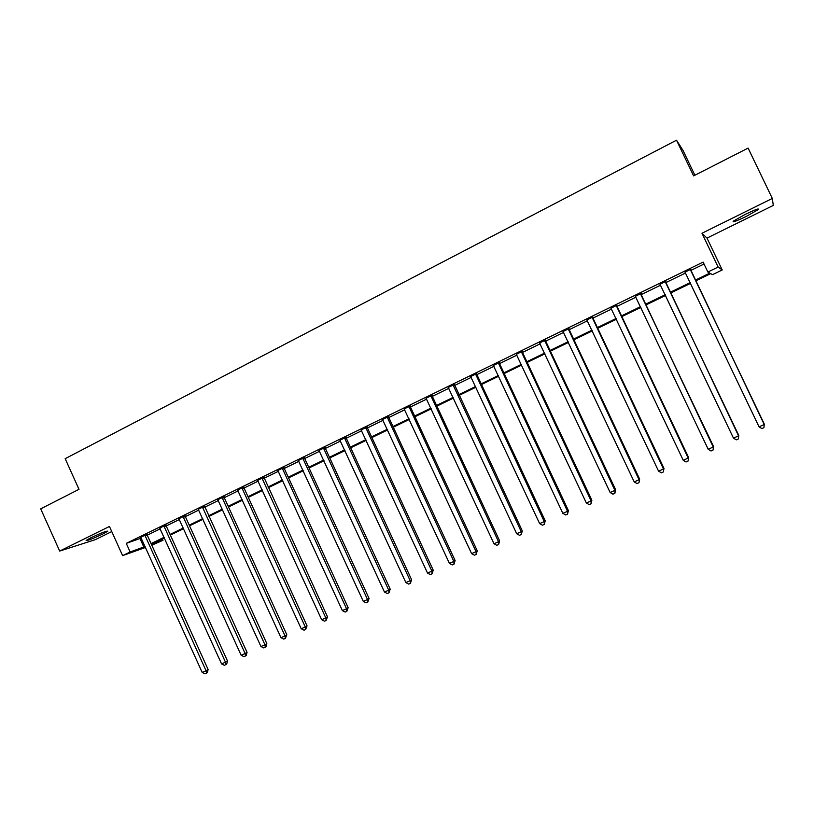 <?xml version="1.0" encoding="UTF-8"?>
<svg xmlns="http://www.w3.org/2000/svg" width="814" height="814" viewBox="0 0 814 814"><rect width="100%" height="100%" fill="white"/><g stroke="black" fill="none" stroke-linecap="round" stroke-linejoin="round"><path stroke-width="1.22" d="M102.961 533.943L107.763 531.247C107.072 530.647 101.445 532.824 90.873 537.759L86.121 540.435C86.895 541.005 92.511 538.837 102.961 533.943M746.194 216.453L758.241 209.636C759.594 207.997 755.28 209.574 745.298 214.336L733.333 221.123C732.04 222.741 736.324 221.184 746.194 216.453M162.362 538.949L162.973 540.303L151.811 545.197M694.881 175.234L683.007 150.417L676.515 140.201L65.171 458.669L78.999 489.316L40.7 508.842L59.687 551.068L95.411 539.631L111.752 531.573M701.973 233.252L707 238.105L773.3 205.423L772.313 198.453L701.973 233.252L718.131 267.053L722.221 269.963L712.535 274.644L710.703 273.626L695.95 280.759M707 238.105L722.221 269.963M676.515 140.201L693.599 175.895L748.097 148.097L772.313 198.453M695.594 280.016L709.818 273.128L707.854 272.029L703.113 262.108L126.262 543.376L141.351 538.044M147.039 533.903L147.263 535.174L160.297 528.815M165.975 524.674L166.198 525.946L179.456 519.485M185.114 515.343L185.348 516.625L198.82 510.052M204.69 507.193L218.406 500.518M224.033 496.377L224.257 497.68L238.197 490.873M243.803 486.731L244.037 488.044L258.211 481.125M264.031 478.296L278.449 471.275M284.025 467.134L284.249 468.457L298.921 461.304M304.467 457.163L304.701 458.496L319.617 451.231M325.142 447.089L325.376 448.433L340.547 441.035M346.052 436.894L346.286 438.247L361.721 430.718M367.206 426.587L367.44 427.95L383.129 420.289M388.593 416.168L388.827 417.531L404.792 409.747M410.225 405.616L410.459 406.99L426.709 399.074M432.112 394.953L432.346 396.337L448.88 388.278M454.487 385.541L471.306 377.35M476.658 373.239L476.892 374.633L494.006 366.3M499.328 362.189L499.562 363.593L516.971 355.118M522.262 351.017L522.496 352.431L540.211 343.793M545.472 339.703L545.706 341.127L563.726 332.336M568.955 328.256L569.2 329.69L587.535 320.747M592.734 316.666L592.968 318.111L611.629 309.015M616.788 304.945L617.032 306.39L636.019 297.13M641.147 293.071L641.381 294.536L660.703 285.114M665.801 281.054L666.035 282.519L685.703 272.934M690.76 268.885L690.994 270.37L704.029 264.011M690.781 269.271L685.123 272.029M665.821 281.43L660.134 284.208M641.167 293.447L635.449 296.235M616.809 305.311L611.06 308.119M592.755 317.043L586.975 319.851M568.976 328.622L563.176 331.451M545.492 340.069L539.662 342.908M522.283 351.373L516.422 354.232M499.348 362.556L493.467 365.425M476.689 373.595L470.777 376.485M454.283 384.513L448.351 387.413M432.142 395.309L426.18 398.209M410.256 405.972L404.273 408.882M388.614 416.514L382.611 419.444M367.226 426.943L361.202 429.873M346.082 437.24L340.038 440.191M325.173 447.435L319.108 450.386M304.497 457.509L298.412 460.47M284.045 467.47L277.95 470.441M263.828 477.33L257.723 480.301M243.834 487.067L237.708 490.059M224.054 496.703L217.918 499.694M204.497 506.237L198.341 509.238M185.144 515.669L178.978 518.671M166.005 524.999L159.819 528.011M147.069 534.228L140.873 537.24M145.594 547.425L122.619 555.636L109.442 526.455L59.687 551.068M122.619 555.636L130.148 551.984L145.167 546.469M126.262 543.376L130.148 551.984M707.854 272.029L718.131 267.053M151.445 544.403L162.973 540.303M690.659 283.323L670.95 292.857M665.618 295.441L646.265 304.812M640.893 307.407L621.865 316.605M616.463 319.23L597.771 328.266M592.327 330.901L573.962 339.794M568.487 342.44L550.437 351.17M544.932 353.836L527.187 362.423M521.652 365.099L504.222 373.534M498.656 376.231L481.512 384.523M475.925 387.23L459.076 395.38M453.459 398.097L436.904 406.105M431.257 408.842L414.977 416.717M409.31 419.464L393.304 427.197M387.617 429.955L371.886 437.566M366.168 440.333L350.702 447.812M344.963 450.59L329.762 457.946M323.992 460.734L309.055 467.969M303.266 470.767L288.573 477.879M282.773 480.687L268.325 487.678M262.505 490.496L248.301 497.364M242.46 500.193L228.49 506.949M222.629 509.788L208.903 516.432M203.022 519.271L189.52 525.803M183.628 528.662L170.35 535.083M164.438 537.942L151.384 544.261M151.089 543.61L164.143 537.291M170.055 534.422L183.323 528.001M189.214 525.142L202.717 518.61M208.598 515.771L222.324 509.116M228.185 506.288L242.145 499.521M247.995 496.693L262.189 489.825M268.02 487.006L282.458 480.006M288.268 477.197L302.961 470.085M308.74 467.287L323.687 460.052M329.446 457.264L344.648 449.908M350.386 447.13L365.842 439.641M371.56 436.874L387.291 429.263M392.989 426.505L408.984 418.762M414.652 416.015L430.932 408.14M436.579 405.403L453.133 397.395M458.75 394.668L475.59 386.518M481.186 383.811L498.321 375.519M503.886 372.822L521.316 364.387M526.851 361.701L544.597 353.113M550.091 350.447L568.141 341.717M573.616 339.062L591.981 330.169M597.425 327.543L616.117 318.498M621.52 315.873L640.537 306.664M645.909 304.07L665.272 294.699M670.604 292.114L690.303 282.58M140.049 538.675L143.864 547.1M690.374 269.078L764.214 424.552L759.055 426.821L684.839 271.774M690.598 270.177L764.315 424.114L763.929 427.676L761.863 428.591L759.055 426.821M764.315 424.114L763.929 427.676M665.323 281.288L738.563 435.866L733.465 438.115L659.859 283.954M665.537 282.387L738.766 435.388L738.318 438.96L736.273 439.855L733.465 438.115M738.766 435.388L738.318 438.96M640.567 293.345L713.227 447.039L708.19 449.257L635.174 295.981M640.791 294.434L713.532 446.52L713.013 450.101L711.009 450.987L708.19 449.257M713.532 446.52L713.013 450.101M616.117 305.27L688.196 458.079L683.231 460.276L610.785 307.865M616.34 306.349L617.032 306.39L688.603 457.519L688.023 461.1L686.039 461.976L683.231 460.276M688.603 457.519L688.023 461.1M591.971 317.033L663.471 468.986L658.567 471.143L586.701 319.607M592.185 318.111L592.968 318.111L663.98 468.376L663.349 471.967L661.385 472.832L658.567 471.143M663.98 468.376L663.349 471.967M568.111 328.663L639.051 479.751L634.208 481.898L562.901 331.206M568.325 329.731L569.2 329.69L639.651 479.11L638.959 482.702L637.026 483.557L634.208 481.898M639.651 479.11L638.959 482.702M544.535 340.16L614.926 490.394L610.134 492.511L539.397 342.663M544.749 341.219L545.706 341.127L615.618 489.713L614.926 490.394L614.865 493.315L612.952 494.159L610.134 492.511M615.618 489.713L614.865 493.315M521.245 351.506L591.086 500.915L586.355 503.001L516.157 353.988M521.459 352.564L522.496 352.431L591.859 500.193L591.086 500.915L591.066 503.795L589.173 504.629L586.355 503.001M591.859 500.193L591.066 503.795M498.219 362.729L567.531 511.304L562.861 513.359L493.203 365.181M498.443 363.777L499.562 363.593L568.396 510.541L567.531 511.304L567.541 514.153L565.669 514.977L562.861 513.359M568.396 510.541L567.541 514.153M475.478 373.819L544.261 521.571L539.631 523.606L470.512 376.231M475.691 374.857L476.892 374.633L545.207 520.777L544.261 521.571L544.301 524.389L542.45 525.203L539.631 523.606M545.207 520.777L544.301 524.389M452.991 384.778L521.255 531.715L516.687 533.73L448.087 387.169M454.263 384.157L522.283 530.891L521.255 531.715L521.326 534.503L519.505 535.307L516.687 533.73M522.283 530.891L521.326 534.503M430.779 395.604L498.524 541.737L494.006 543.732L425.926 397.965M430.993 396.632L432.346 396.337L499.633 540.883L498.524 541.737L498.626 544.505L496.825 545.299L494.006 543.732M499.633 540.883L498.626 544.505M408.811 406.308L476.048 551.648L471.591 553.622L404.019 408.648M409.025 407.336L410.459 406.99L477.238 550.763L476.048 551.648L476.19 554.385L474.409 555.168L471.591 553.622M477.238 550.763L476.19 554.385M387.108 416.89L453.846 561.446L449.43 563.39L382.366 419.2M387.311 417.908L388.827 417.531L455.107 560.52L453.846 561.446L454.009 564.143L452.248 564.926L449.43 563.39M455.107 560.52L454.009 564.143M365.639 427.35L431.888 571.133L427.523 573.056L360.958 429.629M365.852 428.357L367.44 427.95L433.231 570.176L431.888 571.133L432.081 573.799L430.341 574.572L427.523 573.056M433.231 570.176L432.081 573.799M344.424 437.688L410.185 580.697L405.871 582.6L339.794 439.947M344.637 438.695L346.286 438.247L411.599 579.721L410.185 580.697L410.409 583.343L408.689 584.106L405.871 582.6M411.599 579.721L410.409 583.343M323.443 447.914L388.726 590.17L384.462 592.043L318.864 450.152M323.657 448.911L325.376 448.433L390.211 589.153L388.726 590.17L388.98 592.785L387.281 593.528L384.462 592.043M390.211 589.153L388.98 592.785M302.706 458.028L367.511 599.521L363.298 601.383L298.178 460.236M302.91 459.015L304.701 458.496L369.068 598.483L367.511 599.521L367.796 602.116L366.107 602.848L363.298 601.383M369.068 598.483L367.796 602.116M282.193 468.019L346.54 608.77L342.368 610.612L277.716 470.207M282.397 469.006L284.249 468.457L348.158 607.702L346.54 608.77L346.845 611.334L345.177 612.067L342.368 610.612M348.158 607.702L346.845 611.334M261.915 477.91L325.793 617.928L321.672 619.739L257.489 480.067M263.797 476.984L327.482 616.829L325.793 617.928L326.129 620.461L324.481 621.184L321.672 619.739M327.482 616.829L326.129 620.461M241.85 487.688L305.281 626.973L301.211 628.764L237.474 489.814M242.063 488.665L244.037 488.044L307.041 625.844L305.281 626.973L305.647 629.476L304.019 630.199L301.211 628.764M307.041 625.844L305.647 629.476M222.019 497.354L285.002 635.917L280.962 637.698L217.684 499.46M222.222 498.321L224.257 497.68L286.823 634.767L285.002 635.917L285.378 638.4L283.771 639.112L280.962 637.698M286.823 634.767L285.378 638.4M202.391 506.919L264.937 644.769L260.948 646.519L198.107 509.004M204.467 505.911L266.819 643.589L264.937 644.769L265.344 647.222L263.756 647.924L260.948 646.519M266.819 643.589L266.097 646.754L265.344 647.222M182.987 516.381L245.095 653.52L241.148 655.26L178.754 518.447M183.191 517.338L185.348 516.625L247.039 652.319L245.095 653.52L245.523 655.952L243.946 656.644L241.148 655.26M247.039 652.319L246.306 655.463L245.523 655.952M163.787 525.732L225.468 662.179L221.561 663.898L159.595 527.777M163.99 526.689L166.198 525.946L227.472 660.948L225.468 662.179L225.926 664.58L224.359 665.272L221.561 663.898M227.472 660.948L226.719 664.092L225.926 664.58M144.8 534.991L206.044 670.736L202.187 672.445L140.649 537.016M145.004 535.938L147.263 535.174L208.109 669.495L206.044 670.736L206.532 673.127L204.986 673.799L202.187 672.445M208.109 669.495L207.356 672.618L206.532 673.127M640.587 293.64L641.178 293.742M616.137 305.555L616.829 305.606M591.992 317.328L592.765 317.328M568.131 328.958L568.996 328.907M544.556 340.445L545.512 340.354M521.255 351.801L522.303 351.658M498.239 363.013L499.369 362.841M475.498 374.094L476.699 373.88M453.011 385.053L454.304 384.798M453.205 385.805L454.497 385.551M430.799 395.879L432.163 395.584M408.832 406.583L410.276 406.247M387.128 417.165L388.634 416.788M365.659 427.625L367.246 427.208M344.444 437.963L346.092 437.515M323.463 448.188L325.183 447.7M302.727 458.292L304.517 457.773M282.214 468.294L284.066 467.735M261.935 478.174L263.848 477.594M262.118 478.886L264.031 478.306M241.87 487.952L243.854 487.332M222.039 497.619L224.074 496.967M202.411 507.173L204.518 506.501M202.594 507.885L204.701 507.203M183.008 516.636L185.165 515.923M163.807 525.986L166.025 525.254M144.821 535.246L147.09 534.483M758.241 209.636L757.926 208.964"/></g></svg>
